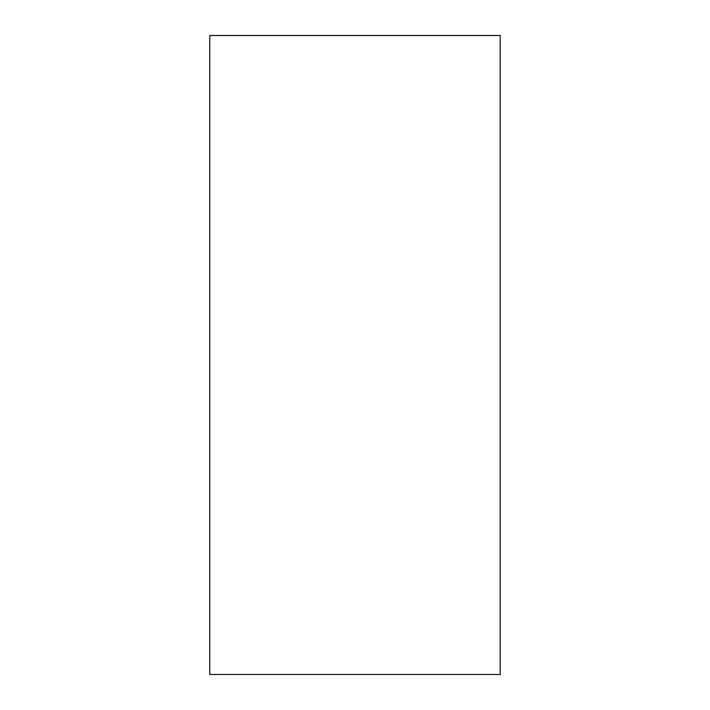 <?xml version="1.0" encoding="UTF-8"?>
<svg xmlns="http://www.w3.org/2000/svg" width="710" height="710" viewBox="0 0 710 710"><rect width="100%" height="100%" fill="white"/><g stroke="black" fill="none" stroke-linecap="round" stroke-linejoin="round"><path stroke-width="1.06" d="M500.23 674.5L209.769 674.5L209.769 35.5L500.23 35.5L500.23 674.5"/></g></svg>
